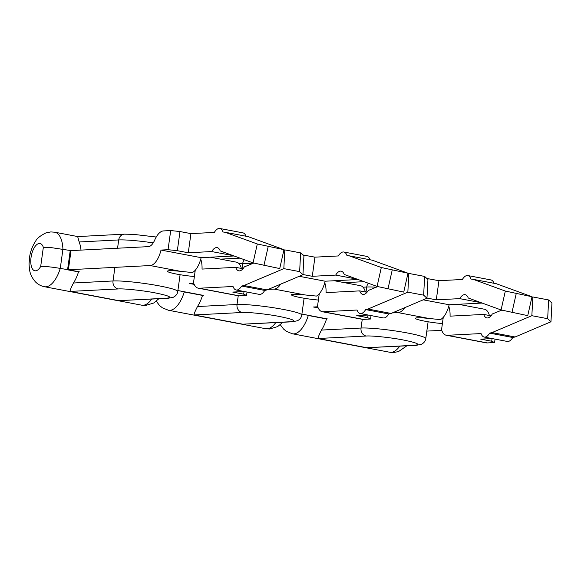 <?xml version="1.0" encoding="UTF-8"?>
<svg xmlns="http://www.w3.org/2000/svg" width="581" height="581" viewBox="0 0 581 581"><rect width="100%" height="100%" fill="white"/><g stroke="black" fill="none" stroke-linecap="round" stroke-linejoin="round"><path stroke-width="0.87" d="M194.374 276.498A18.033 1.758 7.9 0 1 176.319 274.029A18.033 1.758 7.9 0 1 167.408 271.24A18.033 1.758 7.9 0 1 169.47 270.717A18.033 1.758 7.9 0 1 181.011 271.407L192.427 272.54A19.42 8.773 100.7 0 0 201.128 257.673L161.01 250.062A19.42 8.773 -79.3 0 1 150.159 265.553L68.376 269.758L78.508 271.872A27.743 12.535 100.7 0 1 73.46 282.998C70.962 287.907 69.851 290.718 70.119 291.422L118.749 300.653L166.776 298.184C173 297.501 169.158 295.744 155.272 292.911C143.522 290.565 123.673 288.445 118.146 288.953L70.119 291.422M318.388 300.036A18.033 1.758 7.9 0 1 300.333 297.559A18.033 1.758 7.9 0 1 291.422 294.778A18.033 1.758 7.9 0 1 293.478 294.255A18.033 1.758 7.9 0 1 305.025 294.945L316.442 296.078A19.42 8.773 100.7 0 0 325.142 281.211L299.2 276.287M442.395 323.573A18.033 1.758 7.9 0 1 424.341 321.097A18.033 1.758 7.9 0 1 415.43 318.315A18.033 1.758 7.9 0 1 417.485 317.792A18.033 1.758 7.9 0 1 429.032 318.482L440.449 319.615A19.42 8.773 100.7 0 0 449.149 304.749L423.215 299.825M203.328 295.373L177.895 290.544L202.515 295.409A27.743 12.535 100.7 0 1 197.475 306.536C194.969 311.445 193.858 314.256 194.134 314.96L242.764 324.191L290.79 321.721C297.007 321.032 293.173 319.274 279.279 316.449C267.529 314.103 247.688 311.982 242.161 312.491L194.134 314.96M327.335 318.904L301.902 314.081L326.529 318.947A27.743 12.535 100.7 0 1 321.482 330.066C318.984 334.983 317.872 337.786 318.141 338.498L366.771 347.721L414.798 345.259C421.022 344.569 417.18 342.812 403.294 339.987C391.543 337.634 371.695 335.52 366.168 336.029L318.141 338.498M426.817 331.097L441.742 330.328M429.032 318.482L398.181 312.629L392.306 312.927M318.192 307.901L313.479 307.008L317.734 306.79M305.025 294.945L274.174 289.091L268.299 289.389M194.177 284.37L189.471 283.47L193.72 283.252M79.314 271.835L68.376 269.758L71.027 250.614L51.535 247.666L43.343 247.346L40.685 266.49C45.158 266.294 51.68 266.933 60.271 268.415L68.376 269.758L71.027 250.614L148.453 246.635A13.871 6.268 100.7 0 0 154.699 240.091A19.42 8.773 100.7 0 1 163.457 230.926L170.705 230.555L168.054 249.699L161.01 250.062M195.245 270.238L193.524 282.656A19.42 8.773 -79.3 0 0 198.215 288.169A19.42 8.773 -79.3 0 0 199.174 288.234L233.039 286.491A13.312 6.013 -79.3 0 0 236.162 289.984A13.312 6.013 -79.3 0 0 241.645 286.048L243.984 285.525L283.833 268.625L284.813 249.888L283.826 250.309M210.322 257.201L236.46 262.162A19.42 8.773 100.7 0 1 241.369 268.422M247.027 292.047L246.547 295.475L243.671 294.153L244.042 291.495M198.215 288.169L238.333 295.78A19.42 8.773 100.7 0 0 239.299 295.845L246.547 295.475M274.174 289.091A19.42 8.773 -79.3 0 0 280.674 284.145M319.252 293.775L317.531 306.194A19.42 8.773 -79.3 0 0 322.223 311.706A19.42 8.773 -79.3 0 0 323.189 311.772L357.046 310.029A13.312 6.013 -79.3 0 0 360.169 313.522A13.312 6.013 -79.3 0 0 365.66 309.586L367.991 309.056L407.847 292.163L408.828 273.426L407.84 273.847M334.329 280.739L360.467 285.699A19.42 8.773 100.7 0 1 365.384 291.96M371.034 315.585L370.562 319.013L367.686 317.691L368.049 315.033M322.223 311.706L362.341 319.318A19.42 8.773 100.7 0 0 363.307 319.383L370.562 319.013M398.181 312.629A19.42 8.773 -79.3 0 0 404.681 307.683M443.267 317.313L441.538 329.732A19.42 8.773 -79.3 0 0 446.237 335.237A19.42 8.773 -79.3 0 0 447.196 335.302L481.061 333.567A13.312 6.013 -79.3 0 0 484.184 337.06A13.312 6.013 -79.3 0 0 489.667 333.124L492.005 332.593L531.855 315.701L532.835 296.964L531.847 297.378M458.344 304.277L484.481 309.237A19.42 8.773 100.7 0 1 489.391 315.498M495.048 339.122L494.569 342.543L491.693 341.229L492.063 338.57M446.237 335.237L486.355 342.855A19.42 8.773 100.7 0 0 487.321 342.921L494.569 342.543M179.987 231.543L177.328 250.687L188.273 252.764L190.931 233.62L179.987 231.543L170.705 230.555M177.328 250.687L168.054 249.699M283.971 249.663L257.303 243.976L225.167 232.269L248.269 236.656L283.971 249.663L279.722 268.575L253.055 262.888L221.281 251.312M234.107 255.981L201.128 257.673M190.931 233.62L214.338 232.422A13.312 6.013 100.7 0 1 219.829 228.478L242.923 232.865A13.312 6.013 100.7 0 1 246.003 236.22M253.744 263.055L244.303 266.904A13.312 6.013 100.7 0 1 238.813 270.84A13.312 6.013 100.7 0 1 235.69 267.347L202.043 269.076A19.42 8.773 -79.3 0 0 200.728 259.206M302.962 274.53L312.287 276.302L314.938 257.158L302.846 254.957M304.001 255.081L303.885 255.923M407.985 273.201L381.31 267.514L349.181 255.807L372.276 260.194L407.985 273.201L403.737 292.105L377.069 286.426L345.296 274.842M358.114 279.519L325.142 281.211M314.938 257.158L338.345 255.952A13.312 6.013 100.7 0 1 343.836 252.016L366.938 256.403A13.312 6.013 100.7 0 1 370.01 259.758M377.759 286.593L368.318 290.442A13.312 6.013 100.7 0 1 362.827 294.378A13.312 6.013 100.7 0 1 359.704 290.885L326.05 292.613A19.42 8.773 -79.3 0 0 324.743 282.736M426.97 298.068L436.295 299.84L438.953 280.696L426.861 278.495M428.008 278.619L427.892 279.454M531.993 296.738L505.325 291.052L473.188 279.345L496.29 283.724L531.993 296.738L527.744 315.643L501.076 309.956L469.303 298.38M482.128 303.057L449.149 304.749M438.953 280.696L462.36 279.49A13.312 6.013 100.7 0 1 467.843 275.554L490.945 279.94A13.312 6.013 100.7 0 1 494.024 283.296M501.766 310.131L492.325 313.98A13.312 6.013 100.7 0 1 486.834 317.916A13.312 6.013 100.7 0 1 483.712 314.423L450.064 316.151A19.42 8.773 -79.3 0 0 448.75 306.274M219.829 228.478A13.312 6.013 100.7 0 1 222.951 231.979L225.167 232.269M233.177 255.64L211.68 251.566L188.273 252.764M211.68 251.566A13.312 6.013 100.7 0 1 217.171 247.622A13.312 6.013 100.7 0 1 220.293 251.123M263.919 265.575L268.168 246.664M243.671 294.153L232.734 292.076L244.107 291.495M343.836 252.016A13.312 6.013 100.7 0 1 346.959 255.509L349.181 255.807M357.184 279.178L335.687 275.096L312.287 276.302M335.687 275.096A13.312 6.013 100.7 0 1 341.178 271.16A13.312 6.013 100.7 0 1 344.301 274.653M387.934 289.106L392.175 270.201M367.686 317.691L356.741 315.614L368.114 315.033M467.843 275.554A13.312 6.013 100.7 0 1 470.966 279.047L473.188 279.345M481.199 302.716L459.702 298.634L436.295 299.84M459.702 298.634A13.312 6.013 100.7 0 1 465.192 294.698A13.312 6.013 100.7 0 1 468.315 298.191M511.941 312.643L516.189 293.739M491.693 341.229L480.756 339.151L492.129 338.57M257.303 243.976L253.055 262.888M236.162 289.984L259.257 294.371A13.312 6.013 -79.3 0 0 264.747 290.435L241.645 286.048M264.747 290.435L267.086 289.904L302.948 274.704L303.928 255.96L300.617 252.888L284.813 249.888M381.31 267.514L377.069 286.426M360.169 313.522L383.271 317.909A13.312 6.013 -79.3 0 0 388.762 313.972L365.66 309.586M388.762 313.972L391.093 313.442L426.962 298.242L427.943 279.497L424.631 276.425L408.828 273.426M505.325 291.052L501.076 309.956M484.184 337.06L507.278 341.446A13.312 6.013 -79.3 0 0 512.769 337.503L489.667 333.124M512.769 337.503L515.107 336.98L550.97 321.772L551.95 303.035L548.638 299.963L532.835 296.964M243.984 285.525L267.086 289.904M302.948 274.704L299.643 271.632L283.833 268.625M243.003 268.734L235.69 267.347M300.617 252.888L299.643 271.632M367.991 309.056L391.093 313.442M426.962 298.242L423.651 295.163L407.847 292.163M367.01 292.272L359.704 290.885M424.631 276.425L423.651 295.163M492.005 332.593L515.107 336.98M550.97 321.772L547.665 318.7L531.855 315.701M491.025 315.81L483.712 314.423M548.638 299.963L547.665 318.7M77.709 236.721L79.154 241.972A27.743 12.535 100.7 0 1 80.991 250.099M70.221 250.658L67.563 269.802L78.508 271.872M166.776 298.184A6.936 6.151 87.1 0 0 168.083 298.271L118.749 300.653M156.296 301.198L159.477 305.446L162.404 307.821L168.439 310.254A27.743 12.535 -79.3 0 0 169.812 310.341A27.743 12.535 -79.3 0 0 184.279 291.952L202.515 295.409M290.79 321.721A6.936 6.151 87.1 0 0 292.098 321.809L242.764 324.191M280.311 324.735L283.492 328.984L286.411 331.359L292.446 333.784A27.743 12.535 -79.3 0 0 293.826 333.879A27.743 12.535 -79.3 0 0 308.293 315.483L326.529 318.947M414.798 345.259A6.936 6.151 87.1 0 0 416.105 345.346L366.771 347.721M181.011 271.407L150.159 265.553M239.299 295.845L199.174 288.234M363.307 319.383L323.189 311.772M487.321 342.921L447.196 335.302M158.845 298.75L153.653 303.035L145.678 305.446L141.691 305.178A27.743 12.535 -79.3 0 0 143.071 305.265A27.743 12.535 -79.3 0 0 151.721 299.113M40.685 266.49A13.871 6.268 100.7 0 1 35.543 270.826A13.871 6.268 100.7 0 1 31.04 257.477A13.871 6.268 100.7 0 1 39.341 243.475A13.871 6.268 100.7 0 1 43.343 247.346M44.425 286.716C41.106 286.099 38.121 284.501 35.47 281.908C29.486 274.878 29.5 270.441 29.05 263.905L29.754 256.018C30.197 253.418 31.483 247.397 35.739 240.999C36.886 238.45 40.285 235.748 45.935 232.894L50.787 231.928L54.774 232.204A27.743 12.535 100.7 0 1 62.922 249.271L60.271 268.415A27.743 12.535 100.7 0 1 45.805 286.811A27.743 12.535 100.7 0 1 44.425 286.716L141.691 305.178M282.86 322.281L277.667 326.573L269.686 328.984L265.699 328.708A27.743 12.535 -79.3 0 0 267.078 328.802A27.743 12.535 -79.3 0 0 275.735 322.651M292.446 333.784L389.713 352.246A27.743 12.535 -79.3 0 0 391.093 352.34A27.743 12.535 -79.3 0 0 399.743 346.189M118.146 288.953A6.936 6.151 -92.9 0 1 113.019 280.964L73.46 282.998M168.083 298.271L173.312 297.254C175.92 295.94 177.408 294.022 177.764 291.495A34.678 3.384 -172.1 0 0 151.881 284.588A34.678 3.384 -172.1 0 0 113.019 280.964L114.907 267.369M77.76 236.569L124.436 234.165A6.936 6.151 87.1 0 0 118.713 239.938A34.678 3.384 7.9 0 1 153.231 242.887M79.154 241.972L118.713 239.938L117.558 248.225M242.161 312.491A6.936 6.151 -92.9 0 1 237.026 304.502L197.475 306.536M292.098 321.809L297.327 320.792C299.934 319.477 301.416 317.56 301.771 315.033A34.678 3.384 -172.1 0 0 275.895 308.119A34.678 3.384 -172.1 0 0 237.026 304.502L238.239 295.765M244.39 259.729A6.936 6.151 87.1 0 0 242.72 263.476A34.678 3.384 7.9 0 1 252.307 263.665M239.002 263.665L242.72 263.476L242.016 268.545M366.168 336.029A6.936 6.151 -92.9 0 1 361.041 328.033L321.482 330.066M416.105 345.346L421.334 344.33C423.941 343.015 425.43 341.091 425.786 338.57A34.678 3.384 -172.1 0 0 399.902 331.657A34.678 3.384 -172.1 0 0 361.041 328.033L362.253 319.303M368.405 283.267A6.936 6.151 87.1 0 0 366.727 287.014A34.678 3.384 7.9 0 1 376.321 287.203M363.016 287.203L366.727 287.014L366.03 292.083M406.867 345.818L398.515 351.57L393.7 352.522L389.713 352.246M54.774 232.204L77.767 236.569M168.439 310.254L265.699 328.708M124.436 234.165L133.492 234.361L156.245 237.026M180.088 274.704L177.764 291.495M220.511 259.141L240.018 258.138M304.103 298.242L301.771 315.033M344.526 282.678L364.033 281.669M428.11 321.78L425.786 338.57"/></g></svg>
